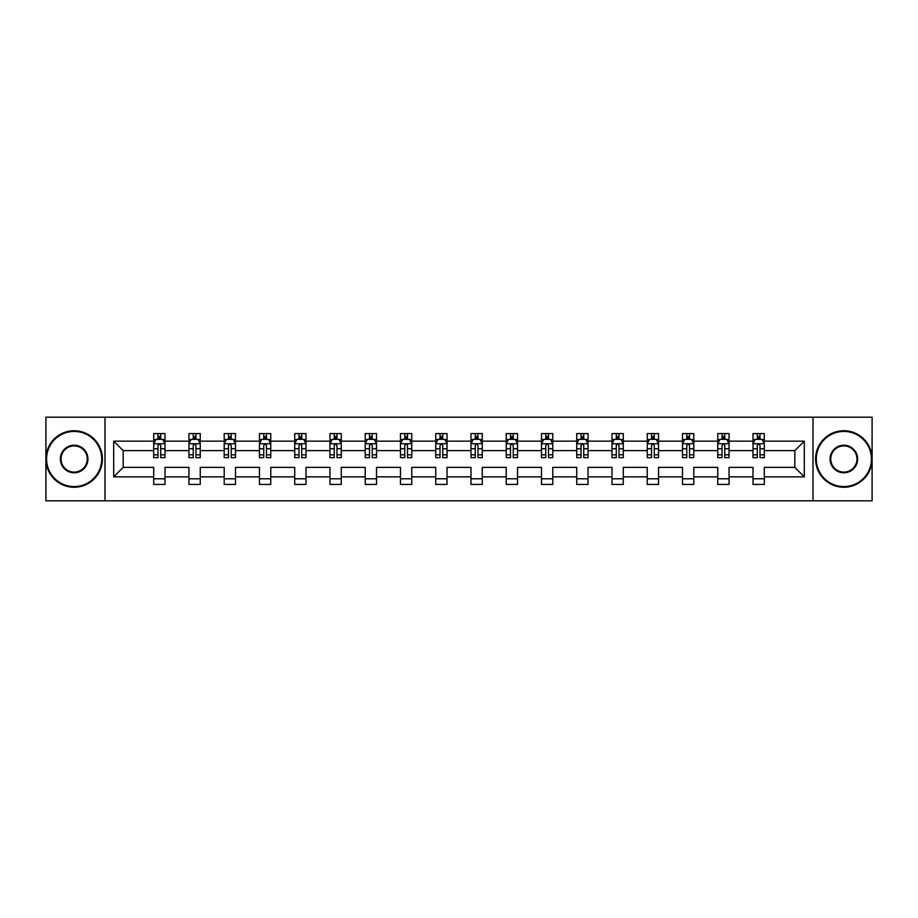 <?xml version="1.0" encoding="UTF-8"?>
<svg xmlns="http://www.w3.org/2000/svg" width="918" height="918" viewBox="0 0 918 918"><rect width="100%" height="100%" fill="white"/><g stroke="black" fill="none" stroke-linecap="round" stroke-linejoin="round"><path stroke-width="1.38" d="M813.004 417.197L45.9 417.197L45.9 500.803L872.1 500.803L872.1 417.197L813.004 417.197L813.004 500.803M764.304 476.855L764.304 467.365L794.816 467.365L804.306 476.855L764.304 476.855L764.304 484.429L753.001 484.429L753.001 476.855L729.053 476.855L729.053 484.429L717.75 484.429L717.75 476.855L693.801 476.855L693.801 484.429L682.499 484.429L682.499 476.855L658.539 476.855L658.539 484.429L647.247 484.429L647.247 476.855L623.288 476.855L623.288 484.429L611.996 484.429L611.996 476.855L588.036 476.855L588.036 484.429L576.734 484.429L576.734 476.855L552.785 476.855L552.785 484.429L541.482 484.429L541.482 476.855L517.534 476.855L517.534 484.429L506.231 484.429L506.231 476.855L482.271 476.855L482.271 484.429L470.98 484.429L470.98 476.855L447.02 476.855L447.02 484.429L435.729 484.429L435.729 476.855L411.769 476.855L411.769 484.429L400.466 484.429L400.466 476.855L376.518 476.855L376.518 484.429L365.215 484.429L365.215 476.855L341.266 476.855L341.266 484.429L329.964 484.429L329.964 476.855L306.004 476.855L306.004 484.429L294.712 484.429L294.712 476.855L270.753 476.855L270.753 484.429L259.461 484.429L259.461 476.855L235.501 476.855L235.501 484.429L224.199 484.429L224.199 476.855L200.25 476.855L200.25 484.429L188.947 484.429L188.947 476.855L164.999 476.855L164.999 484.429L153.696 484.429L153.696 476.855L113.694 476.855L113.694 441.145L153.696 441.145L153.696 433.571L164.999 433.571L164.999 441.145L188.947 441.145L188.947 433.571L200.25 433.571L200.25 441.145L224.199 441.145L224.199 433.571L235.501 433.571L235.501 441.145L259.461 441.145L259.461 433.571L270.753 433.571L270.753 441.145L294.712 441.145L294.712 433.571L306.004 433.571L306.004 441.145L329.964 441.145L329.964 433.571L341.266 433.571L341.266 441.145L365.215 441.145L365.215 433.571L376.518 433.571L376.518 441.145L400.466 441.145L400.466 433.571L411.769 433.571L411.769 441.145L435.729 441.145L435.729 433.571L447.02 433.571L447.02 441.145L470.98 441.145L470.98 433.571L482.271 433.571L482.271 441.145L506.231 441.145L506.231 433.571L517.534 433.571L517.534 441.145L541.482 441.145L541.482 433.571L552.785 433.571L552.785 441.145L576.734 441.145L576.734 433.571L588.036 433.571L588.036 441.145L611.996 441.145L611.996 433.571L623.288 433.571L623.288 441.145L647.247 441.145L647.247 433.571L658.539 433.571L658.539 441.145L682.499 441.145L682.499 433.571L693.801 433.571L693.801 441.145L717.75 441.145L717.75 433.571L729.053 433.571L729.053 441.145L753.001 441.145L753.001 433.571L764.304 433.571L764.304 441.145L804.306 441.145L804.306 476.855M104.996 500.803L104.996 417.197M753.001 441.145L753.001 450.635L729.053 450.635L729.053 441.145M729.053 476.855L729.053 467.365L753.001 467.365L753.001 476.855M717.75 441.145L717.75 450.635L693.801 450.635L693.801 441.145M693.801 476.855L693.801 467.365L717.75 467.365L717.75 476.855M682.499 441.145L682.499 450.635L658.539 450.635L658.539 441.145M658.539 476.855L658.539 467.365L682.499 467.365L682.499 476.855M647.247 441.145L647.247 450.635L623.288 450.635L623.288 441.145M623.288 476.855L623.288 467.365L647.247 467.365L647.247 476.855M611.996 441.145L611.996 450.635L588.036 450.635L588.036 441.145M588.036 476.855L588.036 467.365L611.996 467.365L611.996 476.855M576.734 441.145L576.734 450.635L552.785 450.635L552.785 441.145M552.785 476.855L552.785 467.365L576.734 467.365L576.734 476.855M541.482 441.145L541.482 450.635L517.534 450.635L517.534 441.145M517.534 476.855L517.534 467.365L541.482 467.365L541.482 476.855M506.231 441.145L506.231 450.635L482.271 450.635L482.271 441.145M482.271 476.855L482.271 467.365L506.231 467.365L506.231 476.855M470.98 441.145L470.98 450.635L447.02 450.635L447.02 441.145M447.02 476.855L447.02 467.365L470.98 467.365L470.98 476.855M435.729 441.145L435.729 450.635L411.769 450.635L411.769 441.145M411.769 476.855L411.769 467.365L435.729 467.365L435.729 476.855M400.466 441.145L400.466 450.635L376.518 450.635L376.518 441.145M376.518 476.855L376.518 467.365L400.466 467.365L400.466 476.855M365.215 441.145L365.215 450.635L341.266 450.635L341.266 441.145M341.266 476.855L341.266 467.365L365.215 467.365L365.215 476.855M329.964 441.145L329.964 450.635L306.004 450.635L306.004 441.145M306.004 476.855L306.004 467.365L329.964 467.365L329.964 476.855M294.712 441.145L294.712 450.635L270.753 450.635L270.753 441.145M270.753 476.855L270.753 467.365L294.712 467.365L294.712 476.855M259.461 441.145L259.461 450.635L235.501 450.635L235.501 441.145M235.501 476.855L235.501 467.365L259.461 467.365L259.461 476.855M224.199 441.145L224.199 450.635L200.25 450.635L200.25 441.145M200.25 476.855L200.25 467.365L224.199 467.365L224.199 476.855M188.947 441.145L188.947 450.635L164.999 450.635L164.999 441.145M164.999 476.855L164.999 467.365L188.947 467.365L188.947 476.855M153.696 441.145L153.696 450.635L123.184 450.635L123.184 467.365L153.696 467.365L153.696 476.855M113.694 441.145L123.184 450.635M794.816 467.365L794.816 450.635L764.304 450.635L764.304 441.145M757.304 439.229L760.012 439.229M722.041 439.229L724.761 439.229M686.79 439.229L689.51 439.229M651.539 439.229L654.247 439.229M616.288 439.229L618.996 439.229M581.037 439.229L583.745 439.229M545.774 439.229L548.494 439.229M510.523 439.229L513.231 439.229M475.272 439.229L477.98 439.229M440.02 439.229L442.728 439.229M404.769 439.229L407.477 439.229M369.506 439.229L372.226 439.229M334.255 439.229L336.963 439.229M299.004 439.229L301.712 439.229M263.753 439.229L266.461 439.229M228.49 439.229L231.21 439.229M193.239 439.229L195.959 439.229M157.988 439.229L160.696 439.229M153.696 478.771L164.999 478.771M188.947 478.771L200.25 478.771M224.199 478.771L235.501 478.771M259.461 478.771L270.753 478.771M294.712 478.771L306.004 478.771M329.964 478.771L341.266 478.771M365.215 478.771L376.518 478.771M400.466 478.771L411.769 478.771M435.729 478.771L447.02 478.771M470.98 478.771L482.271 478.771M506.231 478.771L517.534 478.771M541.482 478.771L552.785 478.771M576.734 478.771L588.036 478.771M611.996 478.771L623.288 478.771M647.247 478.771L658.539 478.771M682.499 478.771L693.801 478.771M717.75 478.771L729.053 478.771M753.001 478.771L764.304 478.771M123.184 467.365L113.694 476.855M804.306 441.145L794.816 450.635M160.696 436.509L157.988 436.509M155.819 439.607L153.696 439.607L153.696 433.571L157.988 433.571L157.988 439.343M153.696 454.812L153.696 457.646L157.988 457.646L157.988 454.812L153.696 454.812L153.696 450.635M164.999 450.635L164.999 457.646L160.696 457.646L160.696 445.551C159.801 443.807 158.894 443.807 157.988 445.551L157.988 454.812M162.865 439.607L164.999 439.607L164.999 433.571L160.696 433.571L160.696 439.343M164.999 443.864L162.738 439.343L155.957 439.343L153.696 443.864M74.151 431.426A27.574 27.574 0 0 0 46.577 459A27.574 27.574 0 0 0 74.151 486.574A27.574 27.574 0 0 0 101.714 459A27.574 27.574 0 0 0 74.151 431.426M74.151 487.251A28.251 28.251 0 0 1 45.9 459A28.251 28.251 0 0 1 74.151 430.749A28.251 28.251 0 0 1 102.391 459A28.251 28.251 0 0 1 74.151 487.251M74.151 445.219A13.781 13.781 0 0 1 87.933 459A13.781 13.781 0 0 1 74.151 472.781A13.781 13.781 0 0 1 60.358 459A13.781 13.781 0 0 1 74.151 445.219M74.151 472.104A13.104 13.104 0 0 0 87.256 459A13.104 13.104 0 0 0 74.151 445.896A13.104 13.104 0 0 0 61.036 459A13.104 13.104 0 0 0 74.151 472.104M843.849 431.426A27.574 27.574 0 0 0 816.286 459A27.574 27.574 0 0 0 843.849 486.574A27.574 27.574 0 0 0 871.423 459A27.574 27.574 0 0 0 843.849 431.426M843.849 487.251A28.251 28.251 0 0 1 815.609 459A28.251 28.251 0 0 1 843.849 430.749A28.251 28.251 0 0 1 872.1 459A28.251 28.251 0 0 1 843.849 487.251M843.849 445.219A13.781 13.781 0 0 1 857.641 459A13.781 13.781 0 0 1 843.849 472.781A13.781 13.781 0 0 1 830.067 459A13.781 13.781 0 0 1 843.849 445.219M843.849 472.104A13.104 13.104 0 0 0 856.964 459A13.104 13.104 0 0 0 843.849 445.896A13.104 13.104 0 0 0 830.744 459A13.104 13.104 0 0 0 843.849 472.104M195.959 436.509L193.239 436.509M191.07 439.607L188.947 439.607L188.947 433.571L193.239 433.571L193.239 439.343M188.947 454.812L188.947 457.646L193.239 457.646L193.239 454.812L188.947 454.812L188.947 450.635M200.25 450.635L200.25 457.646L195.959 457.646L195.959 445.551C195.052 443.807 194.146 443.807 193.239 445.551L193.239 454.812M198.127 439.607L200.25 439.607L200.25 433.571L195.959 433.571L195.959 439.343M200.25 443.864L197.99 439.343L191.208 439.343L188.947 443.864M231.21 436.509L228.49 436.509M226.321 439.607L224.199 439.607L224.199 433.571L228.49 433.571L228.49 439.343M224.199 454.812L224.199 457.646L228.49 457.646L228.49 454.812L224.199 454.812L224.199 450.635M235.501 450.635L235.501 457.646L231.21 457.646L231.21 445.551C230.303 443.807 229.397 443.807 228.49 445.551L228.49 454.812M233.379 439.607L235.501 439.607L235.501 433.571L231.21 433.571L231.21 439.343M235.501 443.864L233.241 439.343L226.459 439.343L224.199 443.864M266.461 436.509L263.753 436.509M261.584 439.607L259.461 439.607L259.461 433.571L263.753 433.571L263.753 439.343M259.461 454.812L259.461 457.646L263.753 457.646L263.753 454.812L259.461 454.812L259.461 450.635M270.753 450.635L270.753 457.646L266.461 457.646L266.461 445.551C265.554 443.807 264.659 443.807 263.753 445.551L263.753 454.812M268.63 439.607L270.753 439.607L270.753 433.571L266.461 433.571L266.461 439.343M270.753 443.864L268.492 439.343L261.71 439.343L259.461 443.864M301.712 436.509L299.004 436.509M296.835 439.607L294.712 439.607L294.712 433.571L299.004 433.571L299.004 439.343M294.712 454.812L294.712 457.646L299.004 457.646L299.004 454.812L294.712 454.812L294.712 450.635M306.004 450.635L306.004 457.646L301.712 457.646L301.712 445.551C300.817 443.807 299.911 443.807 299.004 445.551L299.004 454.812M303.881 439.607L306.004 439.607L306.004 433.571L301.712 433.571L301.712 439.343M306.004 443.864L303.743 439.343L296.973 439.343L294.712 443.864M336.963 436.509L334.255 436.509M332.086 439.607L329.964 439.607L329.964 433.571L334.255 433.571L334.255 439.343M329.964 454.812L329.964 457.646L334.255 457.646L334.255 454.812L329.964 454.812L329.964 450.635M341.266 450.635L341.266 457.646L336.963 457.646L336.963 445.551C336.068 443.807 335.162 443.807 334.255 445.551L334.255 454.812M339.132 439.607L341.266 439.607L341.266 433.571L336.963 433.571L336.963 439.343M341.266 443.864L339.006 439.343L332.224 439.343L329.964 443.864M372.226 436.509L369.506 436.509M367.338 439.607L365.215 439.607L365.215 433.571L369.506 433.571L369.506 439.343M365.215 454.812L365.215 457.646L369.506 457.646L369.506 454.812L365.215 454.812L365.215 450.635M376.518 450.635L376.518 457.646L372.226 457.646L372.226 445.551C371.32 443.807 370.413 443.807 369.506 445.551L369.506 454.812M374.395 439.607L376.518 439.607L376.518 433.571L372.226 433.571L372.226 439.343M376.518 443.864L374.257 439.343L367.475 439.343L365.215 443.864M407.477 436.509L404.769 436.509M402.589 439.607L400.466 439.607L400.466 433.571L404.769 433.571L404.769 439.343M400.466 454.812L400.466 457.646L404.769 457.646L404.769 454.812L400.466 454.812L400.466 450.635M411.769 450.635L411.769 457.646L407.477 457.646L407.477 445.551C406.571 443.807 405.664 443.807 404.769 445.551L404.769 454.812M409.646 439.607L411.769 439.607L411.769 433.571L407.477 433.571L407.477 439.343M411.769 443.864L409.508 439.343L402.727 439.343L400.466 443.864M442.728 436.509L440.02 436.509M437.852 439.607L435.729 439.607L435.729 433.571L440.02 433.571L440.02 439.343M435.729 454.812L435.729 457.646L440.02 457.646L440.02 454.812L435.729 454.812L435.729 450.635M447.02 450.635L447.02 457.646L442.728 457.646L442.728 445.551C441.822 443.807 440.927 443.807 440.02 445.551L440.02 454.812M444.897 439.607L447.02 439.607L447.02 433.571L442.728 433.571L442.728 439.343M447.02 443.864L444.76 439.343L437.978 439.343L435.729 443.864M477.98 436.509L475.272 436.509M473.103 439.607L470.98 439.607L470.98 433.571L475.272 433.571L475.272 439.343M470.98 454.812L470.98 457.646L475.272 457.646L475.272 454.812L470.98 454.812L470.98 450.635M482.271 450.635L482.271 457.646L477.98 457.646L477.98 445.551C477.085 443.807 476.178 443.807 475.272 445.551L475.272 454.812M480.148 439.607L482.271 439.607L482.271 433.571L477.98 433.571L477.98 439.343M482.271 443.864L480.022 439.343L473.24 439.343L470.98 443.864M513.231 436.509L510.523 436.509M508.354 439.607L506.231 439.607L506.231 433.571L510.523 433.571L510.523 439.343M506.231 454.812L506.231 457.646L510.523 457.646L510.523 454.812L506.231 454.812L506.231 450.635M517.534 450.635L517.534 457.646L513.231 457.646L513.231 445.551C512.336 443.807 511.429 443.807 510.523 445.551L510.523 454.812M515.411 439.607L517.534 439.607L517.534 433.571L513.231 433.571L513.231 439.343M517.534 443.864L515.273 439.343L508.492 439.343L506.231 443.864M548.494 436.509L545.774 436.509M543.605 439.607L541.482 439.607L541.482 433.571L545.774 433.571L545.774 439.343M541.482 454.812L541.482 457.646L545.774 457.646L545.774 454.812L541.482 454.812L541.482 450.635M552.785 450.635L552.785 457.646L548.494 457.646L548.494 445.551C547.587 443.807 546.68 443.807 545.774 445.551L545.774 454.812M550.662 439.607L552.785 439.607L552.785 433.571L548.494 433.571L548.494 439.343M552.785 443.864L550.525 439.343L543.743 439.343L541.482 443.864M583.745 436.509L581.037 436.509M578.868 439.607L576.734 439.607L576.734 433.571L581.037 433.571L581.037 439.343M576.734 454.812L576.734 457.646L581.037 457.646L581.037 454.812L576.734 454.812L576.734 450.635M588.036 450.635L588.036 457.646L583.745 457.646L583.745 445.551C582.838 443.807 581.932 443.807 581.037 445.551L581.037 454.812M585.913 439.607L588.036 439.607L588.036 433.571L583.745 433.571L583.745 439.343M588.036 443.864L585.776 439.343L578.994 439.343L576.734 443.864M618.996 436.509L616.288 436.509M614.119 439.607L611.996 439.607L611.996 433.571L616.288 433.571L616.288 439.343M611.996 454.812L611.996 457.646L616.288 457.646L616.288 454.812L611.996 454.812L611.996 450.635M623.288 450.635L623.288 457.646L618.996 457.646L618.996 445.551C618.089 443.807 617.194 443.807 616.288 445.551L616.288 454.812M621.165 439.607L623.288 439.607L623.288 433.571L618.996 433.571L618.996 439.343M623.288 443.864L621.027 439.343L614.257 439.343L611.996 443.864M654.247 436.509L651.539 436.509M649.37 439.607L647.247 439.607L647.247 433.571L651.539 433.571L651.539 439.343M647.247 454.812L647.247 457.646L651.539 457.646L651.539 454.812L647.247 454.812L647.247 450.635M658.539 450.635L658.539 457.646L654.247 457.646L654.247 445.551C653.352 443.807 652.446 443.807 651.539 445.551L651.539 454.812M656.416 439.607L658.539 439.607L658.539 433.571L654.247 433.571L654.247 439.343M658.539 443.864L656.29 439.343L649.508 439.343L647.247 443.864M689.51 436.509L686.79 436.509M684.621 439.607L682.499 439.607L682.499 433.571L686.79 433.571L686.79 439.343M682.499 454.812L682.499 457.646L686.79 457.646L686.79 454.812L682.499 454.812L682.499 450.635M693.801 450.635L693.801 457.646L689.51 457.646L689.51 445.551C688.603 443.807 687.697 443.807 686.79 445.551L686.79 454.812M691.679 439.607L693.801 439.607L693.801 433.571L689.51 433.571L689.51 439.343M693.801 443.864L691.541 439.343L684.759 439.343L682.499 443.864M724.761 436.509L722.041 436.509M719.873 439.607L717.75 439.607L717.75 433.571L722.041 433.571L722.041 439.343M717.75 454.812L717.75 457.646L722.041 457.646L722.041 454.812L717.75 454.812L717.75 450.635M729.053 450.635L729.053 457.646L724.761 457.646L724.761 445.551C723.854 443.807 722.948 443.807 722.041 445.551L722.041 454.812M726.93 439.607L729.053 439.607L729.053 433.571L724.761 433.571L724.761 439.343M729.053 443.864L726.792 439.343L720.01 439.343L717.75 443.864M760.012 436.509L757.304 436.509M755.135 439.607L753.001 439.607L753.001 433.571L757.304 433.571L757.304 439.343M753.001 454.812L753.001 457.646L757.304 457.646L757.304 454.812L753.001 454.812L753.001 450.635M764.304 450.635L764.304 457.646L760.012 457.646L760.012 445.551C759.106 443.807 758.211 443.807 757.304 445.551L757.304 454.812M762.181 439.607L764.304 439.607L764.304 433.571L760.012 433.571L760.012 439.343M764.304 443.864L762.043 439.343L755.262 439.343L753.001 443.864M164.942 443.75L153.754 443.75M164.999 454.812L160.696 454.812M157.988 448.753L153.696 448.753M164.999 448.753L160.696 448.753M160.696 437.955L157.988 437.955M200.193 443.75L189.005 443.75M200.25 454.812L195.959 454.812M193.239 448.753L188.947 448.753M200.25 448.753L195.959 448.753M195.959 437.955L193.239 437.955M235.444 443.75L224.256 443.75M235.501 454.812L231.21 454.812M228.49 448.753L224.199 448.753M235.501 448.753L231.21 448.753M231.21 437.955L228.49 437.955M270.695 443.75L259.507 443.75M270.753 454.812L266.461 454.812M263.753 448.753L259.461 448.753M270.753 448.753L266.461 448.753M266.461 437.955L263.753 437.955M305.946 443.75L294.77 443.75M306.004 454.812L301.712 454.812M299.004 448.753L294.712 448.753M306.004 448.753L301.712 448.753M301.712 437.955L299.004 437.955M341.209 443.75L330.021 443.75M341.266 454.812L336.963 454.812M334.255 448.753L329.964 448.753M341.266 448.753L336.963 448.753M336.963 437.955L334.255 437.955M376.46 443.75L365.272 443.75M376.518 454.812L372.226 454.812M369.506 448.753L365.215 448.753M376.518 448.753L372.226 448.753M372.226 437.955L369.506 437.955M411.712 443.75L400.523 443.75M411.769 454.812L407.477 454.812M404.769 448.753L400.466 448.753M411.769 448.753L407.477 448.753M407.477 437.955L404.769 437.955M446.963 443.75L435.775 443.75M447.02 454.812L442.728 454.812M440.02 448.753L435.729 448.753M447.02 448.753L442.728 448.753M442.728 437.955L440.02 437.955M482.225 443.75L471.037 443.75M482.271 454.812L477.98 454.812M475.272 448.753L470.98 448.753M482.271 448.753L477.98 448.753M477.98 437.955L475.272 437.955M517.477 443.75L506.288 443.75M517.534 454.812L513.231 454.812M510.523 448.753L506.231 448.753M517.534 448.753L513.231 448.753M513.231 437.955L510.523 437.955M552.728 443.75L541.54 443.75M552.785 454.812L548.494 454.812M545.774 448.753L541.482 448.753M552.785 448.753L548.494 448.753M548.494 437.955L545.774 437.955M587.979 443.75L576.791 443.75M588.036 454.812L583.745 454.812M581.037 448.753L576.734 448.753M588.036 448.753L583.745 448.753M583.745 437.955L581.037 437.955M623.23 443.75L612.054 443.75M623.288 454.812L618.996 454.812M616.288 448.753L611.996 448.753M623.288 448.753L618.996 448.753M618.996 437.955L616.288 437.955M658.493 443.75L647.305 443.75M658.539 454.812L654.247 454.812M651.539 448.753L647.247 448.753M658.539 448.753L654.247 448.753M654.247 437.955L651.539 437.955M693.744 443.75L682.556 443.75M693.801 454.812L689.51 454.812M686.79 448.753L682.499 448.753M693.801 448.753L689.51 448.753M689.51 437.955L686.79 437.955M728.995 443.75L717.807 443.75M729.053 454.812L724.761 454.812M722.041 448.753L717.75 448.753M729.053 448.753L724.761 448.753M724.761 437.955L722.041 437.955M764.246 443.75L753.058 443.75M764.304 454.812L760.012 454.812M757.304 448.753L753.001 448.753M764.304 448.753L760.012 448.753M760.012 437.955L757.304 437.955"/></g></svg>
